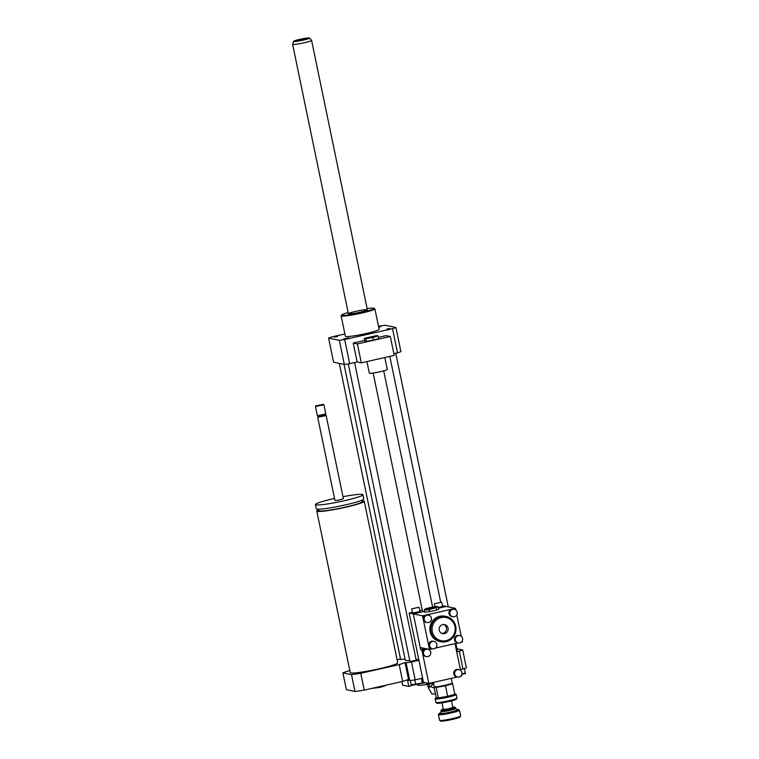 <?xml version="1.0" encoding="UTF-8"?>
<svg xmlns="http://www.w3.org/2000/svg" width="759" height="759" viewBox="0 0 759 759"><rect width="100%" height="100%" fill="white"/><g stroke="black" fill="none" stroke-linecap="round" stroke-linejoin="round"><path stroke-width="1.14" d="M372.821 337.489L365.847 338.723L364.244 338.391L376.597 335.601L378.2 335.933L372.821 337.489L373.371 340.117L366.388 341.351L365.847 338.723M366.388 341.351L364.794 341.019L364.244 338.391M373.371 340.117L378.741 338.552L378.2 335.933M366.929 361.578L369.329 373.153A9.155 0.816 -11.7 0 0 369.548 373.276A9.155 0.816 -11.7 0 0 379.358 371.901A9.155 0.816 -11.7 0 0 387.251 369.443L384.794 357.536M361.293 362.849L357.385 343.941L390.316 336.493L394.225 355.402L361.293 362.849L357.138 361.986L353.22 343.077L357.385 343.941M378.494 337.366L386.151 335.63L390.316 336.493M353.22 343.077L364.681 340.487M378.513 326.351L379.804 326.057A38.766 3.444 168.3 0 1 385.174 325.269L395.913 327.499L400.913 351.654A38.766 3.444 168.3 0 1 397.507 352.859L393.874 353.675M397.507 352.859L392.507 328.694L344.69 339.51A38.766 3.444 168.3 0 1 339.311 340.298L328.581 338.078A38.766 3.444 168.3 0 1 331.987 336.873L344.89 333.96M357.138 361.986L349.69 363.675L344.69 339.51M379.424 686.667L379.595 687.464L384.965 685.908L384.87 685.434M371.483 688.46L379.595 687.464M318.714 509.763A24.231 2.154 -11.7 0 0 316.788 511.073A24.231 2.154 -11.7 0 0 340.952 508.264A24.231 2.154 -11.7 0 0 364.244 501.244A24.231 2.154 -11.7 0 0 361.948 500.807M364.244 501.244L397.697 662.787A24.231 2.154 168.3 0 1 374.405 669.817A24.231 2.154 168.3 0 1 350.241 672.616L316.788 511.073M318.6 509.194L318.894 510.636A22.077 1.964 -11.7 0 0 340.914 508.075A22.077 1.964 -11.7 0 0 362.128 501.68L361.834 500.238M334.52 498.445A24.231 2.154 -11.7 0 0 333.96 498.568A24.231 2.154 -11.7 0 0 315.44 504.555L316.304 508.758A24.231 2.154 -11.7 0 0 340.468 505.959A24.231 2.154 -11.7 0 0 363.76 498.929L362.887 494.735A24.231 2.154 -11.7 0 0 342.954 496.699M315.44 504.555A24.231 2.154 -11.7 0 0 339.605 501.756A24.231 2.154 -11.7 0 0 362.887 494.735M318.325 416.33L317.708 417.279L334.947 500.523L339.245 500.02L343.381 498.767L326.142 415.534L325.203 414.898M317.708 417.279L326.142 415.534M318.344 416.293L325.184 414.936L325.81 413.987L323.913 404.765L323.258 404.319L315.905 405.847L323.258 404.319M315.905 405.847L315.478 406.511L317.404 415.733L325.81 413.987M315.478 406.511L323.913 404.765M349.814 670.567L348.761 670.804A34.459 3.064 -11.7 0 0 342.897 672.863L346.379 689.665L355.003 691.458A34.459 3.064 -11.7 0 0 364.254 690.102L402.649 681.411A34.459 3.064 -11.7 0 0 408.513 679.352L405.031 662.55L406.093 662.768L409.794 680.624A38.766 3.444 -11.7 0 0 415.164 679.836L422.611 678.148M342.897 672.863L351.521 674.647L355.003 691.458M351.521 674.647A34.459 3.064 -11.7 0 0 360.781 673.29L364.254 690.102M360.781 673.29L399.177 664.609L402.649 681.411M399.177 664.609A34.459 3.064 -11.7 0 0 405.031 662.55M402.118 682.664L402.631 685.168L408.816 686.449L407.517 680.149L409.794 680.624M421.34 678.442L422.279 682.977L423.503 682.36M410.296 680.548L411.207 684.922L422.279 682.977M414.803 679.893L415.742 684.447M461.908 673.992L465.295 673.005L464.375 668.546M425.609 682.787A10.768 0.958 -11.7 0 0 408.816 686.449M426.425 682.958L426.605 683.84L428.55 683.404M456.7 651.744L459.29 651.165A38.766 3.444 -11.7 0 0 462.696 649.96L456.946 648.774M462.696 649.96L466.387 667.816A38.766 3.444 -11.7 0 1 462.981 669.021L460.4 669.599M465.286 673.015L465.419 673.65A10.768 0.958 -11.7 0 0 461.851 674.229M400.524 658.945L398.76 659.343A38.766 3.444 -11.7 0 0 397.099 659.903M459.29 651.165L462.981 669.021M406.093 662.768A38.766 3.444 -11.7 0 0 411.473 661.981L418.911 660.292M411.473 661.981L415.164 679.836M434.262 688.109L429.233 686.079L428.835 684.144M429.233 686.079L428.655 688.479L427.232 684.409M429.271 687.36L433.323 684.03M428.655 688.479L432.118 694.058L435.438 693.773M417.422 684.182L417.592 685.007A17.229 1.527 -11.7 0 0 433.55 683.261M386.881 328.97L390.041 328.552L386.881 328.97M378.608 326.854L380.8 326.636L378.703 327.309M337.613 336.598L334.453 337.024L337.613 336.598M348.817 337.831L343.694 338.941L348.817 337.831M456.605 651.26L457.392 650.899L455.846 643.452M339.32 363.428L400.657 659.599L405.05 658.964M348.267 363.893L409.974 661.563L416.226 660.207L354.586 362.565M344.045 364.405L405.297 660.169A24.231 2.154 -11.7 0 0 405.866 660.491A24.231 2.154 -11.7 0 0 409.689 660.501M416.131 659.742A24.231 2.154 -11.7 0 0 418.721 659.353M348.163 312.566A16.689 1.48 -11.7 0 0 341.588 315.023L341.171 315.649A17.229 1.527 -11.7 0 0 341.133 315.801A17.229 1.527 -11.7 0 0 358.314 313.809A17.229 1.527 -11.7 0 0 374.88 308.809A17.229 1.527 -11.7 0 0 374.785 308.695L374.149 308.277A16.689 1.48 -11.7 0 0 367.138 308.628M374.88 308.809L379.12 329.292A17.229 1.527 168.3 0 1 362.555 334.283A17.229 1.527 168.3 0 1 345.373 336.284L341.133 315.801M341.588 315.023A16.689 1.48 -11.7 0 0 358.191 313.23A16.689 1.48 -11.7 0 0 374.149 308.277M355.819 311.351A9.696 0.863 -11.7 0 0 348.4 313.742A9.696 0.863 -11.7 0 0 358.068 312.623A9.696 0.863 -11.7 0 0 367.384 309.814A9.696 0.863 -11.7 0 0 355.819 311.351M349.69 363.675A38.766 3.444 168.3 0 1 344.32 364.462L333.581 362.233L328.581 338.078M395.913 327.499A38.766 3.444 168.3 0 1 392.507 328.694M344.32 364.462L339.311 340.298M306.285 38.491A5.655 0.503 168.3 0 1 307.082 38.633A5.655 0.503 168.3 0 1 301.655 40.227A5.655 0.503 168.3 0 1 296.048 40.92A5.655 0.503 168.3 0 1 299.777 39.61A5.655 0.503 168.3 0 1 306.285 38.491M308.363 37.95A8.14 0.721 168.3 0 1 309.511 38.045A8.14 0.721 168.3 0 1 301.702 40.445A8.14 0.721 168.3 0 1 293.591 41.347A8.14 0.721 168.3 0 1 299.53 39.43A8.14 0.721 168.3 0 1 308.363 37.95M309.511 38.045L311.569 40.35A9.696 0.863 168.3 0 1 311.588 40.388A9.696 0.863 168.3 0 1 302.272 43.206A9.696 0.863 168.3 0 1 292.613 44.326A9.696 0.863 168.3 0 1 292.613 44.278L293.591 41.347M435.932 702.53L436.947 703.195A9.905 0.882 -11.7 0 0 446.776 701.98A9.905 0.882 -11.7 0 0 456.273 699.191L456.937 698.185A10.768 0.958 168.3 0 1 446.615 701.212A10.768 0.958 168.3 0 1 435.932 702.53A10.768 0.958 168.3 0 1 435.875 702.454L435.135 698.887A10.768 0.958 -11.7 0 0 437.877 698.963A10.768 0.958 -11.7 0 0 449.575 696.809A10.768 0.958 -11.7 0 0 456.225 694.523A10.768 0.958 -11.7 0 0 456.168 694.447L455.153 693.783A9.905 0.882 168.3 0 1 454.802 694.21M456.225 694.523L456.965 698.09A10.768 0.958 168.3 0 1 456.937 698.185M435.827 697.787A9.905 0.882 168.3 0 1 436.226 697.512L438.322 697.948A9.905 0.882 168.3 0 1 435.827 697.787L435.163 698.792A10.768 0.958 -11.7 0 0 435.135 698.887M454.745 694.238A9.905 0.882 168.3 0 1 447.696 696.288L454.812 694.267L452.63 683.717L451.833 683.555M447.563 696.316A9.905 0.882 168.3 0 1 438.417 697.938L447.696 696.288M441.596 709.769L440.922 710.775A7.543 0.674 -11.7 0 0 440.913 710.841A7.543 0.674 -11.7 0 0 448.427 709.969A7.543 0.674 -11.7 0 0 455.675 707.777A7.543 0.674 -11.7 0 0 455.628 707.73L454.622 707.065A6.679 0.598 168.3 0 1 448.237 709.048A6.679 0.598 168.3 0 1 441.596 709.769A6.679 0.598 168.3 0 1 443.284 709.048M452.781 707.084A6.679 0.598 168.3 0 1 454.499 707.027A6.679 0.598 168.3 0 1 454.622 707.065M442.004 702.853L443.37 709.447L448.208 708.887L452.857 707.483L451.491 700.889M439.091 713.545L438.427 714.551A10.768 0.958 -11.7 0 0 438.398 714.646A10.768 0.958 -11.7 0 0 449.138 713.394A10.768 0.958 -11.7 0 0 459.489 710.272A10.768 0.958 -11.7 0 0 459.432 710.196L458.417 709.542A9.905 0.882 168.3 0 1 448.948 712.483A9.905 0.882 168.3 0 1 439.091 713.545A9.905 0.882 168.3 0 1 440.837 712.729M456.491 709.485A9.905 0.882 168.3 0 1 458.237 709.475A9.905 0.882 168.3 0 1 458.417 709.542M459.489 710.272L460.666 715.946A10.768 0.958 168.3 0 1 460.637 716.041A10.768 0.958 168.3 0 1 450.315 719.067A10.768 0.958 168.3 0 1 439.632 720.386A10.768 0.958 168.3 0 1 439.575 720.319L438.398 714.646M439.632 720.386L440.647 721.05A9.905 0.882 -11.7 0 0 450.466 719.836A9.905 0.882 -11.7 0 0 459.973 717.046L460.637 716.041M434.48 686.867L436.169 687.445L445.467 685.804L447.649 696.345M436.169 687.445L438.351 697.986M445.467 685.804L452.63 683.717M434.034 686.999L436.207 697.512M441.653 602.143L434.357 603.718L441.653 602.143M442.525 606.346L438.56 607.57M419.015 607.266L411.72 608.841L419.015 607.266M419.879 611.46L412.592 613.044L411.72 608.841M461.889 672.521A3.767 3.681 -78.3 0 1 457.525 677.028A3.767 3.681 -78.3 0 1 454.688 672.588A3.767 3.681 -78.3 0 1 461.889 672.521M457.525 677.028L456.595 676.829A3.767 3.681 -78.3 0 1 453.759 672.398A3.767 3.681 -78.3 0 1 458.132 669.447L459.053 669.647M430.723 652.076A3.767 3.681 -78.3 0 1 426.359 656.582A3.767 3.681 -78.3 0 1 423.522 653.708A3.767 3.681 -78.3 0 1 427.886 649.201A3.767 3.681 -78.3 0 1 430.723 652.076M426.359 656.582L425.429 656.393A3.767 3.681 -78.3 0 1 425.438 649.03A3.767 3.681 -78.3 0 1 426.966 649.011L427.886 649.201M457.364 676.99L428.797 683.451L421.833 649.837L426.473 648.793M461.538 675.074L461.728 676.003L460.571 676.269M455.021 643.641L460.552 670.349M421.833 649.837L420.676 649.6L425.315 648.556M451.235 678.375L452.184 682.977A9.155 0.816 168.3 0 1 452.165 683.053A9.155 0.816 168.3 0 1 443.892 685.529A9.155 0.816 168.3 0 1 434.471 686.81A9.155 0.816 168.3 0 1 434.309 686.753A9.155 0.816 168.3 0 1 434.262 686.696L433.37 682.417M452.165 683.053L451.747 683.688A8.615 0.768 168.3 0 1 443.968 686.013A8.615 0.768 168.3 0 1 435.097 687.218A8.615 0.768 168.3 0 1 434.945 687.17L434.309 686.753M412.431 612.276L409.12 613.025L423.484 682.35L428.797 683.451M420.676 649.6L413.285 613.889L424.414 611.375L413.285 613.889L422.526 615.805L426.131 614.989A3.767 3.681 -78.3 0 1 427.659 614.98L428.579 615.169A3.767 3.681 101.7 0 0 424.215 619.676A3.767 3.681 101.7 0 0 431.416 619.61A3.767 3.681 101.7 0 0 428.579 615.169M452.772 616.725A3.767 3.681 -78.3 0 1 449.935 613.851A3.767 3.681 -78.3 0 1 454.309 609.344A3.767 3.681 -78.3 0 1 457.146 612.228A3.767 3.681 -78.3 0 1 452.772 616.725L451.852 616.536A3.767 3.681 -78.3 0 1 451.852 609.173L455.457 608.357L446.216 606.441L438.674 608.149L446.216 606.441L442.459 605.663M422.241 610.056L419.784 610.615M409.12 613.025L413.285 613.889L420.249 647.503L429.49 649.419L423.285 619.486A3.767 3.681 -78.3 0 1 426.131 614.989L451.852 609.173A3.767 3.681 -78.3 0 1 453.379 609.154L454.309 609.344M436.254 608.054L436.662 610.056L438.844 608.955L438.427 606.953L429.12 609.667L424.167 610.179L424.964 609.183M438.427 606.953L437.298 606.583A6.357 0.569 -11.7 0 0 437.241 606.574A6.357 0.569 -11.7 0 0 430.903 607.428A6.357 0.569 -11.7 0 0 425.002 609.135A6.357 0.569 -11.7 0 0 431.283 608.5A6.357 0.569 -11.7 0 0 437.298 606.583M436.662 610.056L429.537 611.669L429.12 609.667M429.537 611.669L424.585 612.181L424.167 610.179M455.381 640.112A3.767 3.681 101.7 0 0 462.582 640.046A3.767 3.681 101.7 0 0 459.745 635.606A3.767 3.681 101.7 0 0 455.381 640.112M458.218 642.987L457.288 642.797A3.767 3.681 -78.3 0 1 454.451 639.922A3.767 3.681 -78.3 0 1 458.815 635.416L459.745 635.606M427.051 622.551L426.122 622.361A3.767 3.681 -78.3 0 1 423.285 619.486L422.526 615.805M462.222 641.042L462.421 641.972L461.263 642.228M456.785 614.781L461.244 636.308M432.488 648.812L431.558 648.613A3.767 3.681 -78.3 0 1 428.721 645.738A3.767 3.681 -78.3 0 1 433.095 641.232L434.015 641.431A3.767 3.681 -78.3 0 1 436.852 645.862A3.767 3.681 -78.3 0 1 429.651 645.928A3.767 3.681 -78.3 0 1 434.015 641.431M458.057 642.958L435.533 648.053M440.77 641.734L439.85 641.545A12.922 12.609 -78.3 0 1 430.125 626.327A12.922 12.609 -78.3 0 1 445.097 616.232L446.017 616.422A12.922 12.609 -78.3 0 1 455.742 626.289A12.922 12.609 -78.3 0 1 440.77 641.734A12.922 12.609 -78.3 0 1 431.046 626.517A12.922 12.609 -78.3 0 1 446.017 616.422M432.326 648.774L429.49 649.419M455.457 608.357L455.808 610.046M439.224 630.122A4.611 4.497 -78.3 0 1 444.565 624.61A4.611 4.497 -78.3 0 1 448.038 630.036A4.611 4.497 -78.3 0 1 439.224 630.122M441.899 633.395A4.611 4.497 101.7 0 0 443.74 624.515M454.945 626.564A11.85 11.556 -78.3 0 1 440.04 640.416A11.85 11.556 -78.3 0 1 435.894 620.397A11.85 11.556 -78.3 0 1 454.945 626.564M440.913 710.841L441.064 711.572A7.543 0.674 -11.7 0 0 448.578 710.699A7.543 0.674 -11.7 0 0 455.827 708.517L455.675 707.777M440.675 712.929A9.155 0.816 -11.7 0 0 447.772 712.654A9.155 0.816 -11.7 0 0 457.516 709.637A9.155 0.816 -11.7 0 0 456.719 709.599M373.153 373.039L422.592 611.782M383.703 370.847L432.621 607.086M318.353 416.349L317.404 415.733M389.803 356.398L440.704 602.172M395.752 353.248L448.275 606.868M292.613 44.326L348.4 313.742M311.588 40.388L367.384 309.814M441.064 711.572L440.543 713.033M456.871 709.646L455.827 708.517M442.611 606.394L441.738 602.191M434.973 606.707L434.357 603.718M419.974 611.517L419.101 607.314"/></g></svg>
